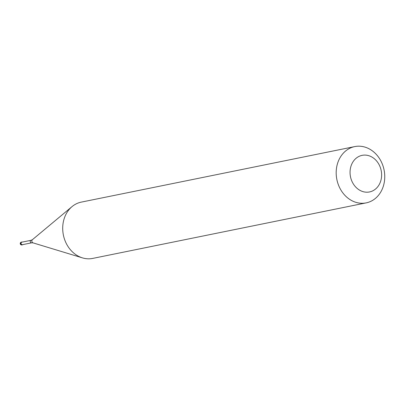 <?xml version="1.0" encoding="UTF-8"?>
<svg xmlns="http://www.w3.org/2000/svg" width="405" height="405" viewBox="0 0 405 405"><rect width="100%" height="100%" fill="white"/><g stroke="black" fill="none" stroke-linecap="round" stroke-linejoin="round"><path stroke-width="0.61" d="M20.387 243.375L20.473 243.461A1.438 1.205 78.5 0 0 21.971 244.929L22.28 244.868A1.438 1.205 78.5 0 1 20.776 243.4A1.438 1.205 -101.5 0 1 21.708 242.053A1.438 1.205 -101.5 0 0 20.776 243.4A1.438 1.205 78.5 0 0 22.356 244.853M20.473 243.461A1.438 1.205 -101.5 0 1 21.399 242.119L21.86 242.023A1.438 1.205 -101.5 0 0 20.933 243.37A1.438 1.205 78.5 0 0 22.918 244.595M31.6 242.828A1.291 1.083 78.5 0 1 30.248 241.507A1.291 1.083 -101.5 0 1 31.084 240.297L21.89 242.165A1.291 1.083 -101.5 0 0 21.055 243.375A1.291 1.083 78.5 0 0 22.402 244.696L31.6 242.828L33.048 242.873L82.453 257.879A28.72 24.087 78.5 0 0 92.704 258.41L366.186 202.88A28.72 24.087 78.5 0 0 384.75 175.998A28.72 24.087 -101.5 0 0 354.755 146.59A28.72 24.087 -101.5 0 0 336.19 173.472A28.72 24.087 78.5 0 0 366.186 202.88M33.048 242.873A1.782 1.493 78.5 0 1 31.823 241.081A1.782 1.493 -101.5 0 1 32.4 239.694L72.044 206.606A28.72 24.087 -101.5 0 0 62.709 229.002A28.72 24.087 78.5 0 0 82.453 257.879M350.052 172.824A18.671 15.658 78.5 0 0 366.221 192.188A18.671 15.658 78.5 0 0 381.616 174.469A18.671 15.658 -101.5 0 0 365.447 155.105A18.671 15.658 -101.5 0 0 350.052 172.824M21.86 242.023A1.438 1.205 -101.5 0 1 22.402 242.058M72.044 206.606A28.72 24.087 -101.5 0 1 81.273 202.12L354.755 146.59M21.556 242.099A1.438 1.205 -101.5 0 0 21.399 242.119A1.438 1.438 0 0 0 20.25 243.552A1.438 1.438 0 0 0 21.971 244.929A1.438 1.205 78.5 0 0 22.123 244.888M31.084 240.297L32.4 239.694"/></g></svg>
